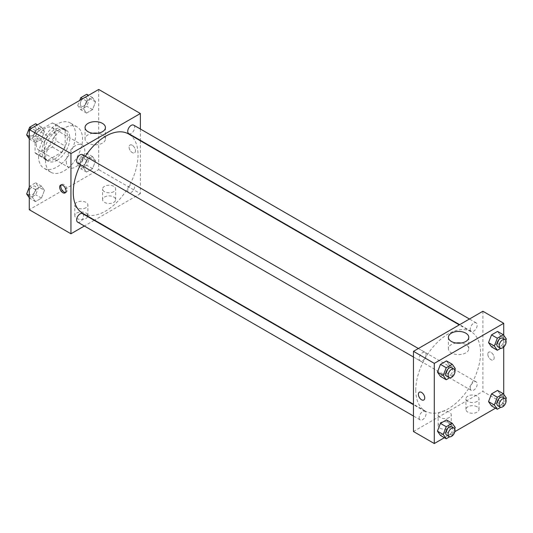 <?xml version="1.0" encoding="UTF-8"?>
<svg xmlns="http://www.w3.org/2000/svg" width="533" height="533" viewBox="0 0 533 533"><rect width="100%" height="100%" fill="white"/><g stroke="black" fill="none" stroke-linecap="round" stroke-linejoin="round"><path stroke-width="0.4" stroke-dasharray="2.67 2" d="M66.312 161.612A13.092 7.555 120 0 0 69.023 167.609A13.092 7.555 120 0 0 82.115 160.047A13.092 7.555 120 0 0 82.115 144.929A13.092 7.555 120 0 0 72.028 148.441A13.092 7.555 120 0 0 66.312 161.612M36.224 144.243A13.092 7.555 120 0 0 38.936 150.233A13.092 7.555 120 0 0 52.027 142.677A13.092 7.555 120 0 0 52.027 127.56A13.092 7.555 120 0 0 41.94 131.065A13.092 7.555 120 0 0 36.224 144.243M38.696 130.792L52.274 122.95A17.582 10.154 120 0 1 54.273 123.669A17.582 10.154 120 0 1 55.898 125.042L55.898 140.725A17.582 10.154 120 0 1 52.274 147.001L38.696 154.843A17.582 10.154 120 0 1 36.69 154.124A17.582 10.154 120 0 1 35.071 152.751L35.071 137.068A17.582 10.154 120 0 1 38.696 130.792L47.95 136.135L61.528 128.293L52.274 122.95M52.274 147.001L61.528 152.345L47.95 160.186L38.696 154.843M35.071 152.751L44.326 158.094L44.326 142.411L35.071 137.068M44.326 158.094A17.582 10.154 120 0 0 45.951 159.467A17.582 10.154 120 0 0 47.95 160.186M61.528 152.345A17.582 10.154 120 0 0 65.153 146.069L55.898 140.725M61.528 128.293A17.582 10.154 120 0 1 63.534 129.013A17.582 10.154 120 0 1 65.153 130.392L65.153 146.069M47.95 136.135A17.582 10.154 120 0 0 44.326 142.411M54.739 158.941A18.002 10.393 -60 0 1 45.738 159.833A18.002 10.393 -60 0 1 45.738 139.046A18.002 10.393 -60 0 1 63.74 128.653A18.002 10.393 -60 0 1 66.498 143.077A18.002 10.393 -60 0 1 54.739 158.941M57.058 160.273A18.002 10.393 120 0 0 68.817 144.416A18.002 10.393 120 0 0 66.059 129.992A18.002 10.393 120 0 0 52.187 134.809A18.002 10.393 120 0 0 44.326 152.924A18.002 10.393 120 0 0 48.057 161.166A18.002 10.393 120 0 0 57.058 160.273M65.153 130.392L55.898 125.042M38.543 156.269A26.184 15.117 120 0 0 43.966 168.255A26.184 15.117 120 0 0 70.149 153.138A26.184 15.117 120 0 0 70.149 122.903A26.184 15.117 120 0 0 49.969 129.919A26.184 15.117 120 0 0 38.543 156.269M45.485 160.273A26.184 15.117 120 0 0 50.908 172.266A26.184 15.117 120 0 0 77.092 157.148A26.184 15.117 120 0 0 77.092 126.914A26.184 15.117 120 0 0 56.911 133.923A26.184 15.117 120 0 0 45.485 160.273M98.712 89.457L98.712 169.627L29.282 209.716M44.459 190.368L41.454 198.116L35.445 201.587L32.433 197.31L35.445 189.561L41.454 186.09L44.459 190.368L41.454 198.116L35.445 201.587L32.433 197.31L35.445 189.561L41.454 186.09L44.459 190.368L38.676 187.03L35.671 194.778L29.655 198.249L29.282 197.716M83.534 167.808L86.539 160.06L92.555 156.589L95.56 160.866L92.555 168.615L86.539 172.086L83.534 167.808L86.539 160.06L92.555 156.589L95.56 160.866L92.555 168.615L86.539 172.086L83.534 167.808L77.751 164.47L80.756 156.722L86.766 153.251L89.777 157.528L86.766 165.277L80.756 168.748L77.751 164.47M83.534 108.805L86.539 101.057L92.555 97.586L95.56 101.863L92.555 109.611L86.539 113.083L83.534 108.805L86.539 101.057L92.555 97.586L95.56 101.863L92.555 109.611L86.539 113.083L83.534 108.805L77.751 105.467L79.703 100.437M32.433 138.307L35.445 130.558L41.454 127.087L44.459 131.365L41.454 139.113L35.445 142.584L32.433 138.307L35.445 130.558L41.454 127.087L44.459 131.365L41.454 139.113L35.445 142.584L32.433 138.307L29.282 136.488M132.271 145.243A4.497 2.598 -120 0 0 130.019 145.023A4.497 2.598 -120 0 0 130.019 150.219A4.497 2.598 -120 0 0 134.523 152.818A4.497 2.598 -120 0 0 135.209 149.207A4.497 2.598 -120 0 0 132.271 145.243A4.497 2.598 60 0 1 135.209 149.213A4.497 2.598 60 0 1 134.516 152.818A4.497 2.598 60 0 1 130.019 150.219A4.497 2.598 60 0 1 130.019 145.023A4.497 2.598 60 0 1 132.271 145.243M140.372 129.006L140.372 140.346M140.372 140.772L140.372 193.679L98.712 169.627M92.775 133.25A10.194 5.883 0 0 0 88.038 134.796A10.194 5.883 0 0 0 85.053 138.953A10.194 5.883 0 0 0 95.24 144.836A10.194 5.883 0 0 0 105.434 138.953A10.194 5.883 0 0 0 97.712 133.25M65.599 192.433A4.497 2.598 -120 0 0 66.259 192.226A4.497 2.598 -120 0 0 66.259 187.03A4.497 2.598 -120 0 0 61.755 184.431A4.497 2.598 -120 0 0 61.248 184.904M113.756 202.367A6.543 3.778 0 0 0 115.674 199.695A6.543 3.778 0 0 0 109.125 195.911A6.543 3.778 0 0 0 102.583 199.695A6.543 3.778 0 0 0 106.62 203.186A6.543 3.778 0 0 0 113.756 202.367M85.986 218.397A6.543 3.778 0 0 0 87.898 215.725A6.543 3.778 0 0 0 81.356 211.947A6.543 3.778 0 0 0 74.807 215.725A6.543 3.778 0 0 0 78.851 219.216A6.543 3.778 0 0 0 85.986 218.397M140.372 193.679L94.548 220.136M94.181 220.349L84.361 226.019M113.756 191.673A6.543 3.778 180 0 1 106.62 192.493A6.543 3.778 180 0 1 102.583 189.002A6.543 3.778 180 0 1 109.125 185.224A6.543 3.778 180 0 1 115.674 189.002A6.543 3.778 180 0 1 113.756 191.673M85.986 207.71A6.543 3.778 180 0 1 78.851 208.53A6.543 3.778 180 0 1 74.807 205.038A6.543 3.778 180 0 1 81.356 201.261A6.543 3.778 180 0 1 87.898 205.038A6.543 3.778 180 0 1 85.986 207.71M77.651 163.138A4.91 2.832 120 0 0 81.436 161.825A4.91 2.832 120 0 0 83.574 156.882A4.91 2.832 120 0 0 82.562 154.637M127.733 190.394A4.91 2.832 120 0 0 128.753 192.64A4.91 2.832 120 0 0 133.663 189.808A4.91 2.832 120 0 0 133.663 184.138A4.91 2.832 120 0 0 129.879 185.451A4.91 2.832 120 0 0 127.733 190.394M77.651 222.141A4.91 2.832 120 0 0 82.562 219.31A4.91 2.832 120 0 0 82.562 213.64M128.753 133.636A4.91 2.832 120 0 0 133.663 130.798A4.91 2.832 120 0 0 133.663 125.135M82.748 213.32A45.818 26.457 120 0 0 128.566 186.863A45.818 26.457 120 0 0 128.566 133.956M85.333 156.236A45.818 26.457 120 0 0 80.423 164.737M415.773 390.096A45.818 26.457 120 0 0 425.261 411.07A45.818 26.457 120 0 0 471.085 384.613A45.818 26.457 120 0 0 471.085 331.706A45.818 26.457 120 0 0 435.774 343.985A45.818 26.457 120 0 0 415.773 390.096M426.094 354.632A4.91 2.832 -60 0 1 423.948 359.575A4.91 2.832 -60 0 1 420.171 360.888A4.91 2.832 -60 0 1 420.171 355.218A4.91 2.832 -60 0 1 425.081 352.386A4.91 2.832 -60 0 1 426.094 354.632M470.253 388.144A4.91 2.832 120 0 0 471.265 390.389A4.91 2.832 120 0 0 476.176 387.558A4.91 2.832 120 0 0 476.176 381.888A4.91 2.832 120 0 0 472.391 383.2A4.91 2.832 120 0 0 470.253 388.144M419.151 417.645A4.91 2.832 120 0 0 420.171 419.891A4.91 2.832 120 0 0 425.081 417.059A4.91 2.832 120 0 0 425.081 411.389A4.91 2.832 120 0 0 421.297 412.702A4.91 2.832 120 0 0 419.151 417.645M470.253 329.141A4.91 2.832 120 0 0 471.265 331.386A4.91 2.832 120 0 0 476.176 328.555A4.91 2.832 120 0 0 476.176 322.885A4.91 2.832 120 0 0 472.391 324.197A4.91 2.832 120 0 0 470.253 329.141M413.461 431.517L482.885 391.429L503.718 403.454L495.503 408.198M482.885 311.259L482.885 391.429M477.102 406.799A6.543 3.778 0 0 0 469.966 405.979A6.543 3.778 0 0 0 465.929 409.471A6.543 3.778 0 0 0 469.966 412.962A6.543 3.778 0 0 0 477.102 412.142A6.543 3.778 0 0 0 479.02 409.471A6.543 3.778 0 0 0 477.102 406.799M440.071 428.172A6.543 3.778 0 0 0 449.332 428.172A6.543 3.778 0 0 0 451.244 425.501A6.543 3.778 0 0 0 444.702 421.723A6.543 3.778 0 0 0 438.153 425.501A6.543 3.778 0 0 0 438.932 427.286A6.543 3.778 0 0 0 440.071 428.172M444.402 437.7L454.856 431.663M449.466 365.192L446.461 360.914L449.466 365.192L446.461 372.94L449.466 365.192L455.249 368.53M440.445 376.411L446.461 372.94L440.445 376.411M500.567 335.69L497.555 331.413L500.567 335.69L497.555 343.439L500.567 335.69L506.35 339.028M491.546 346.91L497.555 343.439L491.546 346.91M500.567 394.693L497.555 390.416L500.567 394.693L497.555 402.442L500.567 394.693L506.35 398.031M491.546 405.913L497.555 402.442L491.546 405.913M503.718 335.284L503.718 347.036M503.718 394.287L503.718 403.454M449.466 424.195L446.461 419.917L449.466 424.195L446.461 431.943L449.466 424.195L455.249 427.533M440.445 435.414L446.461 431.943L440.445 435.414M477.102 401.449A6.543 3.778 180 0 1 469.966 402.268A6.543 3.778 180 0 1 465.929 398.777A6.543 3.778 180 0 1 472.471 395A6.543 3.778 180 0 1 479.02 398.777A6.543 3.778 180 0 1 477.102 401.449M449.332 417.486A6.543 3.778 180 0 1 442.197 418.305A6.543 3.778 180 0 1 438.153 414.814A6.543 3.778 180 0 1 444.702 411.036A6.543 3.778 180 0 1 451.244 414.814A6.543 3.778 180 0 1 449.332 417.486M487.808 354.185A4.497 2.598 -120 0 0 489.767 358.716A4.497 2.598 -120 0 0 493.238 359.922A4.497 2.598 -120 0 0 493.238 354.725A4.497 2.598 -120 0 0 488.734 352.126A4.497 2.598 -120 0 0 487.808 354.185A4.497 2.598 60 0 1 488.734 352.126A4.497 2.598 60 0 1 493.238 354.725A4.497 2.598 60 0 1 493.238 359.922A4.497 2.598 60 0 1 489.767 358.716A4.497 2.598 60 0 1 487.802 354.185M456.115 343.025A10.194 5.883 0 0 0 448.4 348.729A10.194 5.883 0 0 0 451.384 352.893A10.194 5.883 0 0 0 462.484 354.165A10.194 5.883 0 0 0 468.78 348.729A10.194 5.883 0 0 0 461.058 343.025M423.808 400.003L423.808 400.003A4.497 2.598 -120 0 0 424.741 397.944A4.497 2.598 -120 0 0 422.776 393.414A4.497 2.598 -120 0 0 419.311 392.208L419.311 392.208M454.729 369.882L452.244 376.278L449.632 377.784M446.781 376.251A4.91 2.832 120 0 0 451.691 373.42A4.91 2.832 120 0 0 451.691 367.75M452.244 376.278L446.461 372.94M505.824 340.38L503.345 346.776L500.734 348.282M497.882 346.75A4.91 2.832 120 0 0 502.792 343.918A4.91 2.832 120 0 0 502.792 338.248M503.345 346.776L497.555 343.439M454.729 428.885L452.244 435.281L449.632 436.793M446.781 435.261A4.91 2.832 120 0 0 451.691 432.423A4.91 2.832 120 0 0 451.691 426.753M452.244 435.281L446.461 431.943M505.824 399.384L503.345 405.78L500.734 407.292M497.882 405.76A4.91 2.832 120 0 0 502.792 402.921A4.91 2.832 120 0 0 502.792 397.252M503.345 405.78L497.555 402.442M35.671 123.749L38.676 128.027L35.671 135.775L29.655 139.246L29.282 138.713M29.188 133.497A4.91 2.832 120 0 0 30.208 135.748A4.91 2.832 120 0 0 35.118 132.91A4.91 2.832 120 0 0 35.118 127.24A4.91 2.832 120 0 0 31.334 128.56A4.91 2.832 120 0 0 29.188 133.497A4.91 2.832 120 0 0 30.188 135.735A4.91 2.832 120 0 0 35.098 132.904A4.91 2.832 120 0 0 35.098 127.234A4.91 2.832 120 0 0 31.314 128.546A4.91 2.832 120 0 0 29.175 133.49M44.459 131.365L38.676 128.027M41.454 139.113L35.671 135.775M35.445 142.584L29.655 139.246M35.445 130.558L31.487 128.273M41.454 127.087L37.497 124.802M86.766 94.241L89.777 98.518L86.766 106.267L80.756 109.738L77.751 105.467M80.29 103.995A4.91 2.832 120 0 0 81.309 106.247A4.91 2.832 120 0 0 86.219 103.409A4.91 2.832 120 0 0 86.219 97.739A4.91 2.832 120 0 0 82.435 99.058A4.91 2.832 120 0 0 80.29 103.995A4.91 2.832 120 0 0 81.289 106.234A4.91 2.832 120 0 0 86.199 103.402A4.91 2.832 120 0 0 86.199 97.732A4.91 2.832 120 0 0 82.415 99.045A4.91 2.832 120 0 0 80.27 103.988M95.56 101.863L89.777 98.518M92.555 109.611L86.766 106.267M86.539 113.083L80.756 109.738M86.539 101.057L82.582 98.772M92.555 97.586L88.598 95.3M29.282 187.183L29.655 186.224L35.671 182.752L38.676 187.03M29.188 192.506A4.91 2.832 120 0 0 30.208 194.752A4.91 2.832 120 0 0 35.118 191.92A4.91 2.832 120 0 0 35.118 186.25A4.91 2.832 120 0 0 31.334 187.563A4.91 2.832 120 0 0 29.188 192.506M41.454 198.116L35.671 194.778M35.445 201.587L29.655 198.249M32.433 197.31L29.282 195.491M35.445 189.561L29.655 186.224M41.454 186.09L35.671 182.752M29.175 192.493A4.91 2.832 120 0 0 30.188 194.738A4.91 2.832 120 0 0 35.098 191.907A4.91 2.832 120 0 0 35.098 186.237A4.91 2.832 120 0 0 31.314 187.556A4.91 2.832 120 0 0 29.175 192.493M80.29 163.005A4.91 2.832 120 0 0 81.309 165.25A4.91 2.832 120 0 0 86.219 162.418A4.91 2.832 120 0 0 86.219 156.749A4.91 2.832 120 0 0 82.435 158.061A4.91 2.832 120 0 0 80.29 163.005A4.91 2.832 120 0 0 81.289 165.237A4.91 2.832 120 0 0 86.199 162.405A4.91 2.832 120 0 0 86.199 156.735A4.91 2.832 120 0 0 82.415 158.048A4.91 2.832 120 0 0 80.27 162.991M95.56 160.866L89.777 157.528M92.555 168.615L86.766 165.277M86.539 172.086L80.756 168.748M86.539 160.06L80.756 156.722M92.555 156.589L86.766 153.251M38.936 150.233L69.023 167.609M52.027 127.56L82.115 144.929M66.059 129.992L63.74 128.653M48.057 161.166L45.738 159.833M63.534 129.013L54.273 123.669M45.951 159.467L36.69 154.124M77.092 126.914L70.149 122.903M50.908 172.266L43.966 168.255M85.053 127.54L85.053 138.953M105.434 127.54L105.434 138.953M65.093 192.899L66.259 192.226M60.589 185.104L61.755 184.431M115.674 199.695L115.674 189.002M102.583 199.695L102.583 189.002M87.898 215.725L87.898 205.038M74.807 215.725L74.807 205.038M471.085 331.706L459.279 324.89M425.261 411.07L413.461 404.254M413.461 357.017L420.171 360.888M418.365 348.509L425.081 352.386M476.176 381.888L133.663 184.138M471.265 390.389L128.753 192.64M425.081 411.389L413.461 404.68M420.171 419.891L413.461 416.02M476.176 322.885L469.466 319.007M471.265 331.386L459.646 324.677M479.02 409.471L479.02 398.777M465.929 409.471L465.929 398.777M451.244 425.501L451.244 414.814M438.153 425.501L438.153 414.814M448.4 337.316L448.4 348.729M468.78 337.316L468.78 348.729"/><path stroke-width="0.8" d="M84.361 226.019L70.942 233.767L29.282 209.716L29.282 129.546L98.712 89.457L140.372 113.509L140.372 129.006M140.372 140.346L140.372 140.772M88.038 123.376A10.194 5.883 180 0 1 99.138 122.104A10.194 5.883 180 0 1 105.434 127.54A10.194 5.883 180 0 1 95.24 133.423A10.194 5.883 180 0 1 85.053 127.54A10.194 5.883 180 0 1 88.038 123.376M70.942 233.767L70.942 153.597L29.282 129.546M70.942 153.597L140.372 113.509M97.712 133.25A10.194 5.883 0 0 0 92.775 133.25M62.841 192.679A4.497 2.598 60 0 1 59.903 188.715A4.497 2.598 60 0 1 60.589 185.104A4.497 2.598 60 0 1 65.093 187.703A4.497 2.598 60 0 1 65.093 192.899A4.497 2.598 60 0 1 62.841 192.679M61.248 184.904A4.497 2.598 -120 0 0 64.007 192.007A4.497 2.598 -120 0 0 65.599 192.433M94.548 220.136L94.181 220.349M418.365 348.509L82.562 154.637A4.91 2.832 120 0 0 77.651 157.468A4.91 2.832 120 0 0 77.651 163.138L413.461 357.017M413.461 404.68L82.562 213.64A4.91 2.832 120 0 0 78.777 214.952A4.91 2.832 120 0 0 76.632 219.896A4.91 2.832 120 0 0 77.651 222.141L413.461 416.02M469.466 319.007L133.663 125.135A4.91 2.832 120 0 0 129.879 126.448A4.91 2.832 120 0 0 127.733 131.391A4.91 2.832 120 0 0 128.753 133.636L459.646 324.677M80.423 164.737A45.818 26.457 120 0 0 73.254 192.346A45.818 26.457 120 0 0 82.748 213.32L413.461 404.254M459.279 324.89L128.566 133.956A45.818 26.457 120 0 0 85.333 156.236M444.402 437.7L434.288 443.543L413.461 431.517L413.461 351.347L482.885 311.259L503.718 323.284L503.718 335.284M454.856 431.663L495.503 408.198M437.44 372.134L440.445 376.411L437.44 372.134L440.445 364.385L437.44 372.134L443.223 375.472L446.234 367.723L452.244 364.252L455.249 368.53L454.729 369.882M446.461 360.914L440.445 364.385L446.461 360.914L452.244 364.252M488.541 342.632L491.546 346.91L488.541 342.632L491.546 334.884L488.541 342.632L494.324 345.97L497.329 338.222L503.345 334.751L506.35 339.028L505.824 340.38M497.555 331.413L491.546 334.884L497.555 331.413L503.345 334.751M488.541 401.635L491.546 405.913L488.541 401.635L491.546 393.887L488.541 401.635L494.324 404.973L497.329 397.225L503.345 393.754L506.35 398.031L505.824 399.384M497.555 390.416L491.546 393.887L497.555 390.416L503.345 393.754M434.288 443.543L434.288 363.373L503.718 323.284M503.718 347.036L503.718 394.287M437.44 431.137L440.445 435.414L437.44 431.137L440.445 423.389L437.44 431.137L443.223 434.482L446.234 426.733L452.244 423.262L455.249 427.533L454.729 428.885M446.461 419.917L440.445 423.389L446.461 419.917L452.244 423.262M451.384 341.473A10.194 5.883 180 0 1 448.4 337.316A10.194 5.883 180 0 1 458.587 331.433A10.194 5.883 180 0 1 468.78 337.316A10.194 5.883 180 0 1 462.484 342.752A10.194 5.883 180 0 1 451.384 341.473M434.288 363.373L413.461 351.347M424.741 397.944A4.497 2.598 60 0 1 423.808 400.003A4.497 2.598 60 0 1 419.311 397.405A4.497 2.598 60 0 1 419.311 392.208A4.497 2.598 60 0 1 422.776 393.414A4.497 2.598 60 0 1 424.741 397.944M461.058 343.025A10.194 5.883 0 0 0 456.115 343.025M419.311 392.208A4.497 2.598 -120 0 0 419.311 397.405A4.497 2.598 -120 0 0 423.808 400.003M449.632 377.784L446.234 379.749L443.223 375.472M454.009 369.089L451.691 367.75A4.91 2.832 120 0 0 447.907 369.063A4.91 2.832 120 0 0 445.768 374.006A4.91 2.832 120 0 0 446.781 376.251L449.099 377.591A4.91 2.832 120 0 0 454.009 374.752A4.91 2.832 120 0 0 454.009 369.089A4.91 2.832 120 0 0 450.225 370.402A4.91 2.832 120 0 0 448.08 375.345A4.91 2.832 120 0 0 449.099 377.591M446.234 379.749L440.445 376.411M446.234 367.723L440.445 364.385M500.734 348.282L497.329 350.248L494.324 345.97M505.104 339.588L502.792 338.248A4.91 2.832 120 0 0 499.008 339.561A4.91 2.832 120 0 0 496.863 344.505A4.91 2.832 120 0 0 497.882 346.75L500.194 348.089A4.91 2.832 120 0 0 505.104 345.251A4.91 2.832 120 0 0 505.104 339.588A4.91 2.832 120 0 0 501.32 340.9A4.91 2.832 120 0 0 499.181 345.837A4.91 2.832 120 0 0 500.194 348.089M497.329 350.248L491.546 346.91M497.329 338.222L491.546 334.884M449.632 436.793L446.234 438.759L443.223 434.482M454.009 428.092L451.691 426.753A4.91 2.832 120 0 0 447.907 428.072A4.91 2.832 120 0 0 445.768 433.009A4.91 2.832 120 0 0 446.781 435.261L449.099 436.594A4.91 2.832 120 0 0 454.009 433.762A4.91 2.832 120 0 0 454.009 428.092A4.91 2.832 120 0 0 450.225 429.405A4.91 2.832 120 0 0 448.08 434.348A4.91 2.832 120 0 0 449.099 436.594M446.234 438.759L440.445 435.414M446.234 426.733L440.445 423.389M500.734 407.292L497.329 409.251L494.324 404.973M505.104 398.591L502.792 397.252A4.91 2.832 120 0 0 499.008 398.571A4.91 2.832 120 0 0 496.863 403.508A4.91 2.832 120 0 0 497.882 405.76L500.194 407.092A4.91 2.832 120 0 0 505.104 404.261A4.91 2.832 120 0 0 505.104 398.591A4.91 2.832 120 0 0 501.32 399.903A4.91 2.832 120 0 0 499.181 404.847A4.91 2.832 120 0 0 500.194 407.092M497.329 409.251L491.546 405.913M497.329 397.225L491.546 393.887M29.282 138.713L26.65 134.969L29.655 127.22L35.671 123.749L37.497 124.802M29.282 136.488L26.65 134.969M31.487 128.273L29.655 127.22M79.703 100.437L80.756 97.719L86.766 94.241L88.598 95.3M82.582 98.772L80.756 97.719M29.282 197.716L26.65 193.972L29.282 187.183M29.282 195.491L26.65 193.972"/></g></svg>
